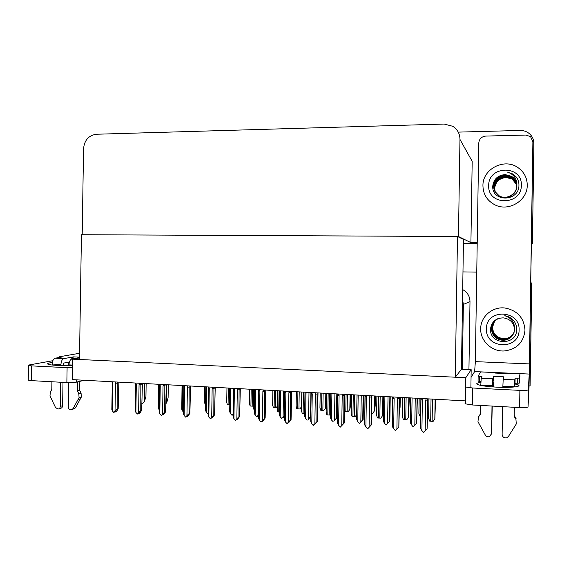 <?xml version="1.0" encoding="UTF-8"?>
<svg xmlns="http://www.w3.org/2000/svg" width="562" height="562" viewBox="0 0 562 562"><rect width="100%" height="100%" fill="white"/><g stroke="black" fill="none" stroke-linecap="round" stroke-linejoin="round"><path stroke-width="0.84" d="M468.933 369.585L469.994 301.632C469.853 296.279 467.422 292.268 462.702 289.599M470.886 387.885L471.174 369.684L462.343 369.29L463.362 304.428L462.547 299.42M462.343 369.29L461.458 369.248L455.29 377.207L79.467 359.49L81.441 234.726L457.489 236.497L463.481 239.412L461.458 369.248M530.781 281.604L531.638 286.465L530.085 385.932L531.722 286.17L530.409 370.246M530.085 385.932L529.074 385.883M530.788 281.176L531.722 286.17L530.788 281.176M462.976 271.91L476.759 272.12M465.8 377.699L72.751 359.174L72.428 379.617L465.441 400.882L465.8 377.699L471.174 369.684M72.751 359.174L79.488 357.938M457.489 236.497L455.29 377.207M533.886 146.113L532.383 243.796L531.371 243.789M477.208 243.423L463.425 243.332L477.208 243.423M458.248 132.119L520.124 130.461C523.651 130.412 526.727 131.473 529.362 133.651C532.34 136.292 533.844 139.601 533.865 143.591L532.383 243.796M532.312 243.037L531.378 243.037M477.222 242.679L470.914 242.636L472.185 161.336L459.969 139.411C459.878 133.749 457.496 129.386 452.817 126.31L444.226 124.054L96.467 134.241C88.747 135.323 84.448 140.121 83.555 148.649L82.192 234.733L458.452 236.504L470.914 242.636M458.452 236.504L459.969 139.411M530.788 281.112L531.736 286.128L530.43 369.684M533.865 143.591L532.572 231.347M533.893 146.682L532.593 230.785M477.208 243.536L463.418 243.444M146.148 383.607L145.944 396.456L144.575 401.205L142.355 403.642L141.807 403.635M144.575 401.205L142.355 403.642M205.692 403.397L204.779 403.312L204.266 400.903M229.795 404.823L227.28 404.654L226.732 402.195M168.305 384.808L168.101 397.748L166.795 402.54L165.741 403.432M166.795 402.54L165.734 403.895M190.799 386.024L190.588 399.062L190.089 401.029M229.76 407.141L229.774 406.474M135.14 405.715L135.414 407.141M115.99 381.977L115.463 383.27L115.02 411.04L113.819 412.508L112.323 410.871L112.758 383.122L111.859 381.781M112.758 383.122L112.274 381.774M118.87 382.132L118.175 408.785L117.198 409.101L117.261 382.041M118.175 408.785L116.39 411.665L115.54 411.946L116.39 410.906L115.54 411.18L113.819 412.508M111.803 408.757L112.323 410.871M115.463 383.27L117.606 383.136M115.02 411.04L117.198 409.101M115.463 411.279L115.54 411.946M514.911 383.937L518.08 384.865C522.351 386.607 510.858 387.906 496.843 387.162C487.106 386.607 480.679 385.715 477.559 384.478C475.845 383.6 476.948 382.919 480.861 382.42M482.934 185.678C483.151 194.312 487.128 200.69 494.862 204.807C508.526 212.05 527.577 200.69 527.247 185.214C527.142 177.789 524.051 171.923 517.981 167.602C504.304 157.648 482.463 169.106 482.934 185.678C482.463 169.106 504.304 157.648 517.981 167.602C524.051 171.923 527.142 177.789 527.247 185.214C527.577 200.69 508.526 212.05 494.862 204.807C487.128 200.69 483.151 194.312 482.934 185.678M480.7 328.721C480.215 340.818 491.771 351.812 504.283 350.962C516.766 349.339 523.672 342.399 524.985 330.147C524.065 317.86 517.412 310.484 505.027 308.025C492.537 306.325 480.594 316.575 480.7 328.721C480.594 316.575 492.537 306.325 505.027 308.025C517.412 310.484 524.065 317.86 524.985 330.147C523.672 342.399 516.766 349.339 504.283 350.962C491.771 351.812 480.215 340.818 480.7 328.721M492.656 384.275L492.614 386.902M485.779 136.074L525.906 135.056L530.549 136.636L532.888 141.736L529.228 374.06L474.623 371.594L475.361 361.633L478.775 142.994C479.253 138.898 481.585 136.587 485.779 136.074M532.917 143.415L529.573 358.893L528.975 389.311L528.041 406.867C527.493 407.548 524.69 407.787 519.618 407.583L519.885 390.372C524.957 390.562 527.767 390.358 528.308 389.761L529.228 374.06M465.659 387.021L472.761 388.005L472.502 404.984L519.618 407.583M472.502 404.984L465.336 403.832L465.027 403.404M472.761 388.005L519.885 390.372M519.969 375.943L519.962 376.673M471.054 377.341L474.623 371.594M492.586 384.267L493.246 384.303M68.641 362.153L68.585 365.476M72.66 365.321L56.706 365.363C52.118 365.124 49.21 364.745 47.988 364.218C46.836 363.586 48.29 363.01 52.343 362.476M84.433 380.27L76.671 382.097C74.156 382.574 70.889 382.736 66.864 382.582L67.103 367.674L72.617 367.681M52.828 360.706L29.435 364.907L28.493 365.469L31.69 365.897L31.458 380.629L66.864 382.582M31.458 380.629L28.262 380.144L28.269 379.779M31.69 365.897L67.103 367.674M158.667 384.282L158.294 407.829L158.589 384.282M158.294 407.829L158.849 409.213L159.236 384.485M159.271 409.803L158.849 409.213M182.13 385.553L181.758 409.22L182.046 385.546M181.758 409.22L182.355 410.682L182.755 385.588M183.514 412.269L182.355 410.682M208.172 413.344L207.778 413.808L208.165 413.646M205.861 386.839L205.495 410.056L206.233 412.171L207.778 413.808M206.233 412.171L206.633 386.881M139.594 383.249L139.06 384.556L138.617 412.55L137.395 414.032L135.871 412.375L136.313 384.408L135.372 383.059M136.313 384.408L135.821 383.045M142.39 383.403L141.701 410.267L140.774 410.59L140.858 383.319M141.701 410.267L139.84 413.168L139.032 413.456L139.896 412.403L137.395 414.032M135.294 410.246L135.871 412.375M139.06 384.556L141.188 384.422M138.617 412.55L140.774 410.59M138.947 412.852L139.032 413.456M159.257 384.359L159.657 385.553L159.229 412.48L159.573 385.483M163.577 384.548L163.036 385.862L162.587 414.082L161.343 415.571L159.798 413.899L160.24 385.708L159.741 384.345M166.282 384.696L165.607 411.777L164.722 412.101L164.835 384.619M165.607 411.777L163.661 414.693L162.896 414.988L163.774 413.927L163.008 414.215L161.343 415.571M159.229 412.48L159.798 413.899M159.657 385.553L160.24 385.708M163.036 385.862L165.144 385.722M162.587 414.082L164.722 412.101M162.811 414.447L162.896 414.988M183.528 385.694L183.915 386.867L183.493 413.955L183.823 386.782M187.947 385.869L187.392 387.19L186.942 415.634L185.685 417.137L184.111 415.459L184.561 387.035L184.048 385.658M190.553 386.01L189.893 413.309L189.064 413.639L189.19 385.939M189.893 413.309L187.87 416.245L187.139 416.54L188.038 415.473L185.685 417.137M183.493 413.955L184.111 415.459M183.915 386.867L184.561 387.035M187.392 387.19L189.485 387.049M186.942 415.634L189.064 413.639M187.055 416.077L187.139 416.54M208.467 388.082L208.137 415.459L208.193 387.049M212.71 387.211L212.148 388.539L211.698 417.222L210.413 418.732L208.818 417.032L209.268 388.384L208.748 386.993M215.225 387.344L214.572 414.861L213.799 415.206L213.946 387.274M214.572 414.861L212.457 417.826L211.783 418.128L212.689 417.046L210.413 418.732M208.137 415.459L208.818 417.032M208.165 386.965L208.586 388.216L209.268 388.384M212.148 388.539L214.22 388.398M211.698 417.222L213.799 415.206M211.691 417.728L211.783 418.128M492.53 386.895L493.703 376.35L503.945 376.828L503.187 379.315L514.799 379.856L515.115 378.212L519.337 378.114L519.26 383.165L520.005 373.695L495.073 373.07M492.705 378.816L492.319 385.694L480.784 385.125L481.241 378.275L492.705 378.816L493.703 376.35M492.319 385.694L492.298 386.874M492.003 406.059L491.567 433.766L489.277 436.716C487.577 437.06 486.249 436.491 485.287 435.009L477.974 421.697L478.424 417.166L480.334 413.948M492.228 406.073L491.567 433.766M514.799 379.856L514.567 386.782L502.878 386.206L502.857 387.351M502.554 406.642L502.126 434.44C502.519 437.018 504.023 438.142 506.643 437.812L508.413 436.484L516.267 424.001L515.951 419.371L514.104 416.224L514.223 415.423L516.064 418.549L515.951 419.371M502.878 386.206L503.187 379.315M495.227 373.077L495.234 372.571L480.545 371.911L478.143 376.203L478.065 381.184L480.91 381.366M495.024 373.098L495.234 372.571M514.666 386.937L515.038 383.263L519.26 383.165M514.244 407.288L514.104 416.224M514.349 407.295L514.223 415.423M519.337 378.114L520.005 373.695M478.143 376.203L481.985 376.575L481.241 378.275M480.468 405.42L480.327 414.271L478.424 417.166M491.546 434.082L491.813 432.866M478.15 417.636L478.74 416.365M493.225 386.944L493.303 382.167M71.142 359.273L73.559 356.877L79.502 357.158M63.829 358.619C62.143 359.244 61.181 361.204 60.956 364.492L52.196 364.057C52.421 360.783 53.397 358.83 55.111 358.212L63.829 358.619L73.559 356.877M60.956 364.492L60.942 365.504M60.675 382.237L60.296 406.382C60.155 407.942 59.403 408.834 58.034 409.073L55.519 407.506L49.99 395.957L50.341 392.002L51.795 389.473L51.915 381.753M69.421 362.005L63.759 363.073L63.26 365.532M62.993 382.364L62.628 405.736L60.296 406.382M72.66 365.068L68.971 364.886L68.964 365.469M68.69 382.645L68.304 406.895C68.487 408.82 69.435 409.831 71.17 409.916L73.074 408.63L79.052 397.706L81.307 397.095L80.345 398.929L78.09 399.547M68.971 364.886C69.196 361.584 70.138 359.624 71.803 358.999L73.327 359.069M79.495 357.594L71.803 358.999M77.57 381.879L77.43 390.955L79.692 390.379L81.076 393.091L81.307 397.095M81.076 393.091L78.828 393.681L79.052 397.706M78.828 393.681L77.43 390.955M79.832 381.352L79.692 390.379M79.551 353.786L77.212 353.681L59.614 356.737L59.6 357.425M59.614 356.737L61.588 357.081L55.111 358.212M52.196 364.057L52.182 365.033M72.041 409.663L75.35 407.97L80.345 398.929M58.87 408.834L60.373 408.412C61.736 408.174 62.487 407.281 62.628 405.736M519.091 329.957C519.478 350.498 485.273 349.135 486.46 328.903C485.905 308.615 520.117 309.465 519.091 329.957M516.675 329.732C516.745 346.03 489.298 345.223 490.542 328.805C491.588 321.801 495.754 318.155 503.039 317.874L503.594 317.902C510.331 319.019 513.963 322.897 514.497 329.529C514.897 322.651 511.666 318.043 504.788 315.703C508.694 316.371 511.842 318.254 514.23 321.352C515.972 323.902 516.787 326.698 516.675 329.732M499.274 318.218C494.476 320.031 491.869 323.48 491.469 328.58C492.087 335.647 496.028 339.546 503.278 340.284C510.029 339.652 513.773 336.041 514.518 329.458L514.525 329.346M499.955 318.064C494.729 319.701 491.883 323.227 491.413 328.651C492.038 335.725 495.979 339.631 503.243 340.361C509.994 339.729 513.745 336.118 514.497 329.529M497.862 318.682L494.223 321.506L491.68 328.313C492.298 335.345 496.218 339.223 503.44 339.954C508.413 339.743 511.905 337.383 513.921 332.873M494.195 321.541L491.624 328.384C492.249 335.423 496.169 339.308 503.397 340.038C510.12 339.406 513.851 335.816 514.595 329.255L514.595 328.721M494.328 321.394L491.891 328.046C492.509 335.05 496.408 338.907 503.594 339.631C508.477 339.427 511.933 337.123 513.97 332.725M494.3 321.422L491.841 328.117C492.46 335.121 496.365 338.984 503.552 339.715C508.462 339.504 511.926 337.186 513.956 332.76M494.427 321.288L492.101 327.787C492.719 334.748 496.597 338.591 503.749 339.315C508.547 339.118 511.968 336.87 514.012 332.578M494.405 321.309L492.052 327.85C492.663 334.826 496.555 338.668 503.707 339.392C508.526 339.195 511.961 336.933 513.998 332.613M494.532 321.176L492.312 327.527C492.923 334.46 496.787 338.282 503.903 338.998C508.61 338.809 511.996 336.624 514.054 332.437M494.511 321.204L492.256 327.59C492.874 334.531 496.738 338.359 503.861 339.076C508.596 338.886 511.989 336.687 514.047 332.472M494.637 321.071L492.516 327.274C493.127 334.165 496.97 337.973 504.051 338.682C508.673 338.507 512.024 336.371 514.097 332.29M494.609 321.099L492.467 327.337C493.078 334.242 496.927 338.05 504.016 338.76C508.659 338.577 512.017 336.434 514.089 332.325M497.539 318.816L494.244 321.478M521.346 185.277C521.733 205.783 487.507 205.889 488.701 185.615C488.139 165.369 522.372 164.75 521.346 185.277M516.562 183.633C515.818 180.662 514.181 178.365 511.659 176.749C504.557 171.86 493.415 177.733 493.633 186.226C493.738 190.567 495.691 193.813 499.492 195.983C506.671 200.058 516.921 194.045 516.738 185.769C517.145 178.73 513.907 174.136 507.029 171.979L513.008 174.058L516.478 177.213C518.22 179.707 519.035 182.481 518.923 185.53C518.993 201.891 491.532 202.327 492.769 185.945C493.815 178.941 497.988 175.161 505.273 174.606L511.575 176.384C514.16 178.049 515.811 180.409 516.527 183.465M516.569 183.69C515.818 180.746 514.188 178.47 511.694 176.868C504.599 171.986 493.464 177.852 493.682 186.338C493.787 190.666 495.74 193.918 499.541 196.082C506.706 200.149 516.942 194.143 516.759 185.874L516.759 185.608M516.604 183.915C515.825 181.083 514.223 178.892 511.806 177.346C504.746 172.492 493.668 178.33 493.886 186.767L494.834 191.354L499.667 196.37C506.812 200.423 517.012 194.438 516.829 186.205L516.801 185.27M516.597 183.858C515.818 180.999 514.216 178.786 511.778 177.227C504.711 172.365 493.619 178.21 493.836 186.661L494.806 191.298M516.64 184.139C515.825 181.414 514.251 179.313 511.919 177.824C504.894 172.984 493.872 178.793 494.089 187.195L495.003 191.705L494.237 187.511C494.019 179.145 505.006 173.356 512.003 178.175L512.031 178.294C505.041 173.482 494.075 179.257 494.286 187.617L495.108 191.909M516.633 184.083C515.825 181.329 514.244 179.208 511.891 177.704C504.859 172.864 493.822 178.681 494.04 187.09L494.911 191.502M516.689 184.582L512.144 178.758C505.189 173.967 494.272 179.721 494.49 188.038L495.164 191.937M516.689 184.526L512.115 178.646C505.154 173.848 494.223 179.608 494.441 187.933L495.129 191.888M516.703 184.75L512.228 179.102L506.137 177.494C499.295 178.203 495.473 181.856 494.679 188.453L495.277 192.127M512.228 179.102C505.294 174.332 494.419 180.058 494.637 188.347L495.248 192.078M516.668 184.357C515.825 181.751 514.286 179.728 512.031 178.294M516.661 184.301C515.825 181.667 514.272 179.622 512.003 178.175M512.249 179.18L516.71 184.757M516.738 185.769C516.668 181.73 514.947 178.59 511.561 176.342L505.273 174.606M513.085 174.108L510.394 173.244M513.232 175.084L512.235 174.508M516.878 177.81L513.015 174.094L507.029 171.979M513.225 175.028L512.017 174.339M233.118 414.538L232.064 415.339L233.125 414.089M230.062 388.145L229.689 411.553L230.49 413.681L232.064 415.339M230.49 413.681L230.891 388.194M257.789 416.028L258.583 415.48M258.576 415.859L257.881 416.294M258.583 415.346L256.729 416.885L258.71 414.658M258.415 389.684L258.007 415.395M254.642 389.48L254.27 413.07L255.134 415.22L256.729 416.885M255.134 415.22L255.541 389.529M282.756 417.657L284.484 415.508M284.47 416.294L282.855 417.861M283.501 391.04L283.093 416.962M279.616 390.829L279.244 414.608L280.178 416.779L281.794 418.465M280.178 416.779L280.578 390.878M253.364 405.813L253.118 406.186L250.111 406.01L249.521 403.516M277.284 406.164L276.335 407.569L273.287 407.387L272.647 404.851M277.277 406.481L276.335 407.569M301.569 406.635L299.897 408.974L297.656 408.876L296.806 408.792L296.125 406.214M301.562 406.811L299.897 408.974M233.511 389.445L233.188 416.983L233.258 388.44M237.881 388.574L237.312 389.916L236.855 418.823L235.548 420.355L233.925 418.641L234.382 389.754L233.855 388.356M240.29 388.7L239.658 416.442L238.934 416.793L239.11 388.637M239.658 416.442L237.452 419.421L236.82 419.73L237.747 418.648L237.115 418.957L235.548 420.355M233.188 416.983L233.925 418.641M233.616 389.557L234.382 389.754M237.312 389.916L239.356 389.768M236.855 418.823L238.934 416.793M258.97 390.836L258.646 418.535L258.703 389.775L259.103 390.948L259.911 391.145L259.37 389.733M263.466 389.958L262.883 391.307L262.426 420.46L261.105 421.999L259.454 420.271L259.911 391.145M265.777 390.077L265.152 418.051L264.484 418.409L264.688 390.021M265.152 418.051L262.854 421.05L262.278 421.367L263.213 420.271L261.105 421.999M258.646 418.535L259.454 420.271M262.883 391.307L264.913 391.159M262.426 420.46L264.484 418.409M284.85 392.248L284.52 420.109L284.625 391.3L284.983 392.346L285.861 392.564L285.313 391.138M289.479 391.363L288.889 392.726L288.425 422.118L287.077 423.671L285.398 421.929L285.861 392.564M291.678 391.482L291.067 419.688L290.463 420.046L290.687 391.426M291.067 419.688L288.678 422.708L289.107 421.929L288.573 422.245L287.077 423.671M284.52 420.109L285.398 421.929M288.889 392.726L290.891 392.571M288.425 422.118L290.463 420.046M254.312 410.478L253.329 407.836M279.279 412.009L277.895 411.89L277.235 409.255M304.66 413.555L302.216 413.372L301.506 410.696M308.131 419.315L310.54 416.54L310.912 392.522M310.807 416.618L308.222 419.449M308.995 392.417L308.587 418.549M304.99 392.199L304.618 416.175L305.623 418.367L307.266 420.067M305.623 418.367L306.03 392.255M333.912 421.001L336.427 418.135L336.807 393.92M337.284 393.948L336.905 417.784L334.011 421.064M334.91 393.822L334.495 420.165M336.905 417.784L336.427 418.135M330.786 393.597L330.407 417.763L331.482 419.983L333.154 421.69M331.482 419.983L331.896 393.66M363.537 395.367L363.157 419.4L359.469 423.348L362.736 419.758L363.122 395.346M361.247 395.248L360.832 421.809M363.157 419.4L362.736 419.758M357.003 395.016L356.617 419.378L357.769 421.619L359.469 423.348M357.769 421.619L358.184 395.079M390.225 396.814L389.845 421.043L386.22 425.027L389.487 421.409L389.873 396.793M388.026 396.695L387.604 423.481M389.845 421.043L389.487 421.409M383.649 396.456L383.263 421.022L384.485 423.284L386.22 425.027M384.485 423.284L384.907 396.526M417.362 398.282L416.681 423.088L417.067 398.268M415.248 398.17L414.826 425.174L416.681 423.088M414.826 425.174L413.014 426.713L411.658 424.977L412.079 397.994M410.794 397.924L410.408 422.821L410.745 397.924M410.408 422.821L411.658 424.977M326.276 404.211L325.686 407.872L323.824 410.393L320.684 410.211L319.947 407.605M325.686 407.872L323.824 410.393M350.793 394.679L350.639 404.345L349.929 409.291L348.11 411.841L344.92 411.651L344.408 410.443M349.929 409.291L348.11 411.841M375.332 396.006L375.177 405.75L374.552 410.738L372.775 413.309L371.644 413.274M374.552 410.738L372.775 413.309M400.249 397.355L400.095 407.169L399.399 412.368M420.713 416.196L419.912 416.112L418.88 413.414L419.119 398.381M311.165 393.681L310.73 421.331L310.976 392.775M315.928 392.796L315.324 394.173L314.861 423.811L313.097 425.35L311.784 423.615L312.247 394.004L311.692 392.564M318.015 392.908L317.418 421.345L316.87 421.718L317.123 392.859M317.418 421.345L313.491 425.371M310.828 421.711L311.784 423.615M311.271 393.758L312.247 394.004M315.324 394.173L317.305 394.011M314.861 423.811L316.87 421.718M337.924 395.135L337.481 423.017L337.755 394.222M342.82 394.25L342.209 395.634L341.745 425.525L340.354 427.106L338.612 425.329L339.083 395.465L338.521 394.018M344.794 394.355L344.211 423.038L343.726 423.418L344.007 394.313M344.211 423.038L340.354 427.106M337.579 423.341L338.612 425.329M338.022 395.205L339.083 395.465M342.209 395.634L344.169 395.472M341.745 425.525L343.726 423.418M365.131 396.617L364.696 424.739L364.991 395.697M370.175 395.732L369.557 397.13L369.086 427.275L367.667 428.862L365.904 427.071L366.375 396.955L365.799 395.493M371.791 413.288L371.904 396.653L371.461 424.76L371.046 425.139L371.349 395.796M371.461 424.76L367.667 428.862M364.773 424.998L365.904 427.071M365.223 396.674L366.375 396.955M369.557 397.13L371.489 396.962M369.086 427.275L371.046 425.139M392.81 398.128L392.367 426.488L392.69 397.201M398.001 397.236L397.369 398.648L396.898 429.052L395.458 430.654L393.66 428.848L394.131 398.472L393.548 396.997M399.73 397.327L398.83 426.895L399.168 397.299M392.438 426.684L393.66 428.848M392.887 398.17L394.131 398.472M397.369 398.648L399.273 398.479M398.282 427.499L397.819 428.019M396.898 429.052L398.83 426.895M420.973 399.659L420.524 428.265L420.875 398.732M426.312 398.767L425.673 400.193L425.188 430.857L423.727 432.473L421.9 430.647L422.378 400.011L421.781 398.521M427.914 398.851L427.099 428.687L427.464 398.83M420.573 428.399L421.9 430.647M421.022 399.687L422.378 400.011M425.673 400.193L427.549 400.018M425.188 430.857L427.099 428.687M330.456 414.623L330.168 415.072L326.915 414.875L326.136 412.171M356.694 414.503L355.31 416.604L352.009 416.4L351.152 413.674M356.694 414.665L355.31 416.604M383.284 410.316L382.666 415.487L380.846 418.156L377.495 417.952L376.561 415.199M382.666 415.487L380.846 418.156M409.312 397.847L408.56 417.039L406.797 419.737L405.771 419.709L403.39 419.526L402.378 416.744M408.56 417.039L406.797 419.737M435.543 399.266L434.883 418.62L433.169 421.338L432.129 421.31L429.705 421.128L428.609 418.325L428.911 398.908M434.883 418.62L433.169 421.338M463.362 304.428L469.994 301.632M533.9 147.244L533.893 146.752M144.666 383.53L144.385 401.261M205.818 386.839L205.559 403.39M228.341 388.054L228.074 404.731M229.57 388.117L229.303 404.802M166.9 384.731L166.619 402.596M475.361 361.633L529.432 363.916M528.308 389.761L528.041 406.867M532.924 143.837L532.888 141.736M76.706 379.849L76.671 382.097M515.115 378.212L515.038 383.263M517.771 378.043L517.693 383.087M479.674 376.273L479.597 381.261M60.78 356.786L60.773 357.221M75.35 407.97L73.074 408.63M251.193 389.29L250.926 406.094M252.436 389.361L252.176 406.164M274.382 390.548L274.115 407.471M275.647 390.611L275.38 407.548M297.923 391.819L297.656 408.876M299.209 391.89L298.942 408.946M279.089 390.801L278.752 411.981M303.431 392.114L303.094 413.463M321.822 393.112L321.548 410.295M323.129 393.182L322.855 410.372M325.812 393.33L325.581 407.935M346.08 394.426L345.813 411.742M347.407 394.496L347.133 411.82M350.07 394.643L349.838 409.361M374.699 395.971L374.468 410.808M399.708 397.517L399.477 412.276M328.152 393.456L327.815 414.967M329.501 393.526L329.163 415.044M353.266 394.812L352.929 416.491M354.636 394.889L354.299 416.575M378.781 396.196L378.437 418.044M380.172 396.273L379.828 418.128M382.884 396.414L382.582 415.557M404.696 397.594L404.352 419.624M406.115 397.671L405.771 419.709M408.799 397.819L408.497 417.116M431.033 399.02L430.689 421.226M432.473 399.097L432.129 421.31M435.128 399.245L434.826 418.697M204.491 386.761L204.259 401.647M226.957 387.977L226.718 402.926M135.554 383.572L135.189 406.452M112.267 382.982L111.845 409.593M112.288 382.996L111.852 381.753M465.378 400.882L465.336 403.832M518.08 384.865L518.059 386.27M28.493 365.469L28.262 380.144M205.959 386.846L205.58 410.639M135.365 383.024L135.793 384.267L135.351 411.026M159.671 385.56L159.243 384.317M183.936 386.874L183.507 385.63M495.038 373.063L504.95 373.512M230.16 388.152L229.781 412.079M254.741 389.48L254.361 413.541M279.714 390.836L279.335 415.023M249.746 389.213L249.507 404.219M272.879 390.464L272.64 405.525M296.35 391.735L296.111 406.86M233.637 389.571L233.216 388.321M253.617 389.424L253.322 408.581M277.523 390.716L277.221 409.972M301.794 392.03L301.492 411.377M305.089 392.206L304.709 416.533M330.877 393.604L330.491 418.065M357.081 395.023L356.694 419.624M383.72 396.463L383.333 421.212M320.178 393.021L319.94 408.209M419.175 398.381L418.936 413.836M311.292 393.772L310.99 392.866M338.043 395.219L337.79 394.461M365.244 396.688L365.04 396.077M392.908 398.184L392.747 397.706M326.445 393.365L326.143 412.803M351.475 394.721L351.173 414.257M376.905 396.091L376.596 415.732M402.736 397.489L402.427 417.236M428.982 398.908L428.673 418.76"/></g></svg>

